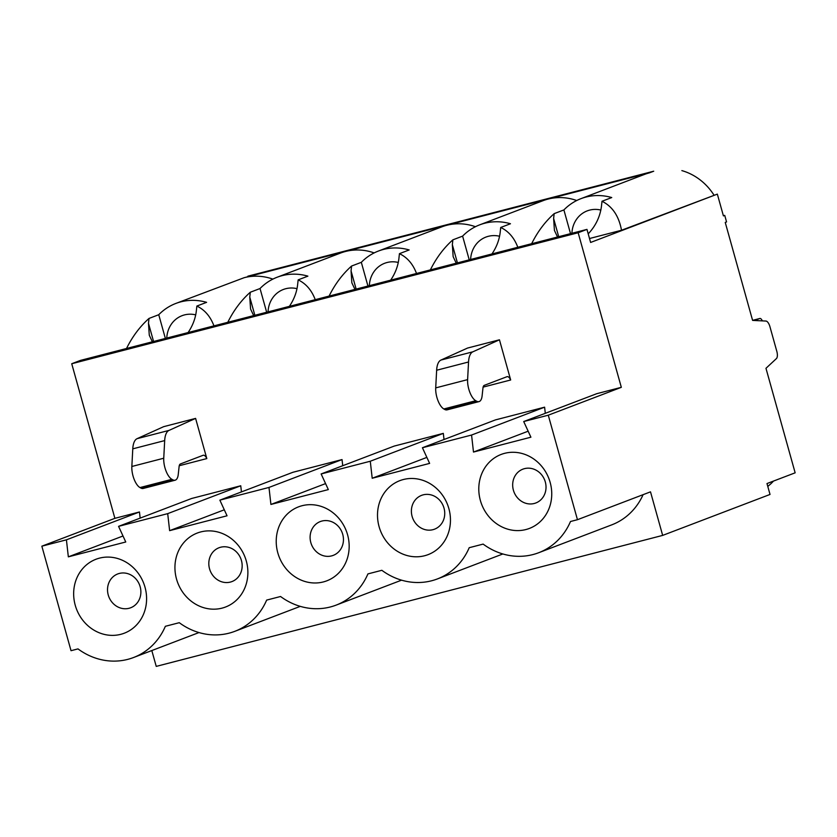 <?xml version="1.0" encoding="UTF-8"?>
<svg xmlns="http://www.w3.org/2000/svg" width="837" height="837" viewBox="0 0 837 837"><rect width="100%" height="100%" fill="white"/><g stroke="black" fill="none" stroke-linecap="round" stroke-linejoin="round"><path stroke-width="1.26" d="M213.948 325.875C210.39 316.417 204.699 309.805 196.862 306.06L206.603 302.345A56.56 51.434 -110.9 0 0 175.854 303.433A56.56 51.434 -110.9 0 0 158.748 314.722L149.007 318.437C139.894 326.566 132.392 336.589 126.523 348.485M272.862 279.108A56.56 51.434 -110.9 0 0 244.174 277.685L345.461 251.487A56.56 51.434 69.1 0 1 374.149 252.91M244.174 277.685L175.854 303.433M99.488 558.133A39.601 36.001 -110.9 0 0 85.228 623.094A39.601 36.001 -110.9 0 0 145.659 607.463A39.601 36.001 -110.9 0 0 99.488 558.133M119.335 573.439A18.1 16.458 69.1 0 1 140.449 595.996A18.1 16.458 69.1 0 1 112.817 603.142A18.1 16.458 69.1 0 1 119.335 573.439M166.772 338.075A27.15 24.691 69.1 0 1 182.079 315.675A27.15 24.691 69.1 0 1 195.712 314.858M114.889 518.333L139.465 511.972L66.416 539.834L41.85 546.184L114.889 518.333L71.731 363.739L80.53 360.381L586.967 229.39L590.608 242.458L717.34 194.121L621.514 230.248L589.51 238.524M178.25 474.474L179.108 466.565A6.79 2.814 -104.5 0 1 180.447 463.939L203.15 455.276A6.79 2.814 -104.5 0 1 203.276 455.244A6.79 2.814 -104.5 0 1 206.812 458.582L195.596 418.395L163.696 426.65L137.101 438.661A22.473 9.301 75.5 0 0 132.78 448.841L131.848 466.481A14.606 6.047 75.5 0 0 139.988 487.573L140.825 488.034A14.606 6.047 75.5 0 0 143.221 488.452L175.121 480.208A14.606 6.047 75.5 0 0 178.25 474.474M195.596 418.395L169.001 430.406A22.473 9.301 75.5 0 0 164.68 440.597L163.749 458.226A14.606 6.047 75.5 0 0 171.888 479.319L172.736 479.779A14.606 6.047 75.5 0 0 175.121 480.208M289.372 306.363C293.965 299.583 296.716 292.364 297.627 284.716L298.15 279.861L307.89 276.147A56.56 51.434 69.1 0 0 277.141 277.235A56.56 51.434 69.1 0 0 260.035 288.524L250.294 292.239C241.182 300.368 233.68 310.391 227.8 322.287M250.294 292.239L249.771 297.093L250.566 309.031L253.674 315.601M354.961 289.403L351.854 282.833L351.059 270.895L351.582 266.04L361.322 262.326A56.56 51.434 69.1 0 1 378.429 251.037L441.79 226.869A56.56 51.434 69.1 0 1 446.749 225.289L345.461 251.487A56.56 51.434 -110.9 0 0 340.502 253.067L277.141 277.235M224.295 509.796L169.629 530.648L227.047 515.791L219.859 500.149L268.991 487.437L270.916 504.449L328.334 489.593L321.136 473.951L394.185 446.09L443.317 433.378L370.278 461.239L321.136 473.951M260.035 288.524L266.658 312.243M296.999 288.66A27.15 24.691 -110.9 0 0 283.366 289.476A27.15 24.691 -110.9 0 0 268.049 311.877M298.15 279.861C305.976 283.607 311.678 290.219 315.235 299.677M196.862 306.06L196.339 310.914C195.429 318.562 192.677 325.781 188.084 332.561M149.007 318.437L148.484 323.291L149.279 335.229L152.386 341.799M531.662 243.693C537.542 231.797 545.033 221.774 554.157 213.644L563.897 209.93A56.56 51.434 69.1 0 1 580.993 198.641L644.354 174.473A56.56 51.434 69.1 0 1 649.313 172.893L548.036 199.091A56.56 51.434 69.1 0 1 576.724 200.514M580.993 198.641A56.56 51.434 69.1 0 1 611.742 197.553L602.002 201.267C612.37 206.362 618.878 216.03 621.514 230.248M681.862 170.612A56.56 51.434 69.1 0 1 713.919 195M649.313 172.893L653.718 171.208L247.878 276.179M430.375 269.891C436.255 257.995 443.746 247.972 452.869 239.842L462.61 236.128A56.56 51.434 69.1 0 1 479.706 224.839L543.077 200.671A56.56 51.434 69.1 0 1 548.036 199.091L446.749 225.289A56.56 51.434 69.1 0 1 475.437 226.712M479.706 224.839A56.56 51.434 69.1 0 1 510.455 223.751L500.714 227.465C508.551 231.211 514.253 237.813 517.81 247.281M198.986 632.563L133.501 657.537A65.61 59.657 69.1 0 0 165.36 626.296L179.275 622.697A65.61 59.657 -110.9 0 0 234.789 631.339A65.61 59.657 -110.9 0 0 266.647 600.098L280.562 596.499A65.61 59.657 -110.9 0 0 336.076 605.141A65.61 59.657 -110.9 0 0 367.924 573.9L381.85 570.3A65.61 59.657 -110.9 0 0 437.364 578.942A65.61 59.657 -110.9 0 0 469.212 547.701L483.137 544.102A65.61 59.657 -110.9 0 0 538.651 552.744A65.61 59.657 -110.9 0 0 570.499 521.503L577.457 519.704L548.277 415.194L523.711 421.545L596.76 393.693L621.326 387.332L578.158 232.749L71.731 363.739M538.651 552.744L611.69 524.883A65.61 59.657 -110.9 0 0 643.098 494.677M378.429 251.037A56.56 51.434 69.1 0 1 409.178 249.949L399.437 253.663L398.904 258.518C398.004 266.166 395.252 273.385 390.659 280.165M399.437 253.663C407.263 257.409 412.965 264.011 416.523 273.479M548.277 415.194L621.326 387.332M504.627 453.33A39.601 36.001 69.1 0 1 550.809 502.671A39.601 36.001 69.1 0 1 490.367 518.302A39.601 36.001 69.1 0 1 504.627 453.33M524.485 468.647A18.1 16.458 -110.9 0 0 517.967 498.35A18.1 16.458 -110.9 0 0 545.598 491.204A18.1 16.458 -110.9 0 0 524.485 468.647M500.714 227.465L500.191 232.32C499.291 239.968 496.54 247.187 491.947 253.967M426.86 457.4L372.203 478.251L429.622 463.395L422.423 447.743L471.566 435.041L473.491 452.053L530.909 437.196L523.711 421.545M151.811 650.558L156.237 666.388L662.663 535.398L770.03 494.447L766.985 483.556L795.15 472.821L765.97 368.301L776.422 358.581A6.79 2.814 75.5 0 0 776.809 351.31L769.925 326.66A6.79 2.814 75.5 0 0 765.949 321.052L752.599 320.404L725.24 222.422L726.558 221.92L724.737 215.391L723.377 215.747M423.198 494.845A18.1 16.458 -110.9 0 0 416.68 524.548A18.1 16.458 -110.9 0 0 444.311 517.402A18.1 16.458 -110.9 0 0 423.198 494.845M762.319 320.885A4.53 1.873 75.5 0 0 759.891 318.468A4.53 1.873 75.5 0 0 759.808 318.499L752.589 320.362L759.891 318.468M754.555 320.498L759.808 318.499M767.791 486.433L770.867 483.765A63.35 57.607 -110.9 0 0 773.493 481.076M41.85 546.184L71.03 650.694L77.987 648.895A65.61 59.657 69.1 0 0 133.501 657.537M361.322 262.326L367.945 286.045M158.748 314.722L165.37 338.441M717.34 194.121L723.419 215.894L724.737 215.391M398.286 262.452A27.15 24.691 -110.9 0 0 384.654 263.278A27.15 24.691 -110.9 0 0 369.337 285.679M351.582 266.04C342.459 274.17 334.967 284.193 329.087 296.089M662.663 535.398L650.506 491.842L577.457 519.704M302.052 505.726A39.601 36.001 69.1 0 1 348.234 555.067A39.601 36.001 69.1 0 1 287.802 570.698A39.601 36.001 69.1 0 1 302.052 505.726M200.775 531.924A39.601 36.001 69.1 0 1 246.946 581.265A39.601 36.001 69.1 0 1 186.515 596.896A39.601 36.001 69.1 0 1 200.775 531.924M370.278 461.239L372.203 478.251M169.629 530.648L167.703 513.636L118.572 526.347L125.759 541.989L68.341 556.846L66.416 539.834M403.34 479.528A39.601 36.001 69.1 0 1 449.521 528.869A39.601 36.001 69.1 0 1 389.079 544.5A39.601 36.001 69.1 0 1 403.34 479.528M321.91 521.043A18.1 16.458 -110.9 0 0 315.392 550.746A18.1 16.458 -110.9 0 0 343.024 543.6A18.1 16.458 -110.9 0 0 321.91 521.043M325.583 483.598L270.916 504.449M179.254 465.717L206.812 458.582M444.018 439.519L443.317 433.378M545.306 413.311L544.605 407.18L495.473 419.892L422.423 447.743M139.465 511.972L140.156 518.113M118.572 526.347L191.61 498.486L240.753 485.774L241.443 491.915M342.731 465.717L342.04 459.576L292.898 472.288L219.859 500.149M510.675 379.988L499.448 339.801L472.863 351.812A22.473 9.301 75.5 0 0 468.542 361.992L467.611 379.632A14.606 6.047 75.5 0 0 475.751 400.724L476.588 401.185A14.606 6.047 75.5 0 0 478.984 401.614A14.606 6.047 75.5 0 0 482.112 395.88L482.97 387.97A6.79 2.814 -104.5 0 1 484.299 385.344L507.013 376.681A6.79 2.814 -104.5 0 1 507.138 376.65A6.79 2.814 -104.5 0 1 510.675 379.988L483.116 387.112M472.863 351.812L440.963 360.056L467.548 348.056L499.448 339.801M578.158 232.749L586.967 229.39M456.238 263.205L453.141 256.635L452.346 244.697L452.869 239.842M462.61 236.128L469.233 259.847M528.147 431.201L473.491 452.053M544.605 407.18L471.566 435.041M499.574 236.254A27.15 24.691 -110.9 0 0 485.931 237.08A27.15 24.691 -110.9 0 0 470.624 259.48M602.002 201.267L601.479 206.122C600.098 216.72 595.672 225.969 588.212 233.858M557.526 237.007L554.429 230.437L553.623 218.499L554.157 213.644M600.861 210.056A27.15 24.691 -110.9 0 0 587.218 210.882A27.15 24.691 -110.9 0 0 571.912 233.282M563.897 209.93L570.52 233.649M440.963 360.056A22.473 9.301 75.5 0 0 436.642 370.247L435.711 387.887A14.606 6.047 75.5 0 0 443.851 408.969L444.688 409.439A14.606 6.047 75.5 0 0 447.073 409.858L478.984 401.614M342.04 459.576L268.991 487.437M220.623 547.241A18.1 16.458 -110.9 0 0 214.105 576.944A18.1 16.458 -110.9 0 0 241.736 569.798A18.1 16.458 -110.9 0 0 220.623 547.241M123.008 535.994L68.341 556.846M240.753 485.774L167.703 513.636M131.848 466.481L163.749 458.226M139.988 487.573L171.888 479.319M249.771 297.093L254.856 315.298M140.825 488.034L172.736 479.779M137.101 438.661L169.001 430.406M132.78 448.841L164.68 440.597M248.579 276.011L653.718 171.208M356.133 289.089L351.059 270.895M148.484 323.291L153.569 341.496M457.42 262.891L452.346 244.697M558.708 236.693L553.623 218.499M468.542 361.992L436.642 370.247M467.611 379.632L435.711 387.887M475.751 400.724L443.851 408.969M476.588 401.185L444.688 409.439M300.274 606.365L234.789 631.339M401.561 580.167L336.076 605.141M502.849 553.968L437.364 578.942"/></g></svg>
